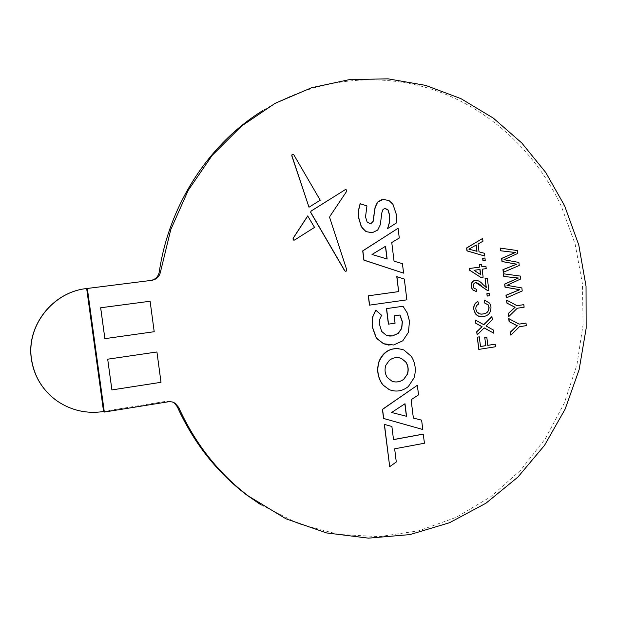 <?xml version="1.0" encoding="UTF-8"?>
<svg xmlns="http://www.w3.org/2000/svg" width="617" height="617" viewBox="0 0 617 617"><rect width="100%" height="100%" fill="white"/><g stroke="black" fill="none" stroke-linecap="round" stroke-linejoin="round"><path stroke-width="0.46" stroke-dasharray="3.08 2.31" d="M103.571 411.531L103.386 411.408C86.542 413.891 71.055 410.374 56.934 400.842L51.111 396.207M422.63 429.463L421.488 420.123L413.22 418.041L410.968 399.693L418.38 394.841L417.208 385.247M111.901 389.929L160.975 382.293L156.895 351.968M104.882 338.656L154.173 331.707L150.07 301.243M495.035 344.163L495.343 346.739L478.769 349.407M479.224 336.843L480.543 346.484M486.636 337.121L487.777 345.319M491.757 316.59L492.127 319.706L485.911 325.969L493.361 330.11L493.739 333.265M484.137 327.935L477.034 334.915M475.252 320.046L483.728 324.665M484.391 300.063L489.636 303.24L490.8 306.757C491.016 312.441 488.479 315.711 483.188 316.56L481.461 316.683M477.759 301.512L478.568 304.034C476.471 305.006 475.514 306.718 475.699 309.171L476.602 311.855L481.453 314.068M489.003 293.407L489.281 295.759L487.152 296.067M475.738 280.187C478.453 280.619 480.759 282.023 482.633 284.391L486.134 287.499M487.206 278.321L488.633 290.345L488.186 290.399M475.838 282.571L475.483 282.594C473.771 283.095 473 284.344 473.185 286.342L473.794 288.185L476.262 289.442M476.602 289.427L476.671 291.81M485.78 266.289L486.057 268.65L482.008 269.197L482.964 277.234L480.836 277.527M481.445 264.469L481.73 266.829M484.792 258.022L485.078 260.382L482.941 260.667M482.471 238.47L482.795 241.232L477.92 243.985L478.861 251.859L484.229 253.294L484.561 256.055M525.815 323.077L526.116 325.629L519.252 326.702L510.691 335.162M508.732 318.58L519.074 324.118M523.656 304.651L523.956 307.212L517.077 308.245L508.501 316.668M506.542 300.055L516.915 305.654M503.433 273.778L520.301 276.115L520.632 278.938L506.819 285.347L521.689 287.938L522.044 290.969L506.287 297.926M500.402 248.119L517.308 250.595L517.64 253.425L503.796 259.726L518.696 262.449L519.059 265.487L503.264 272.321M403.449 273.154L402.292 263.683L393.916 261.168L391.625 242.558L399.137 238.023L397.95 228.298M369.467 305.137L406.726 299.847L404.174 279.069L396.785 276.655M370.794 223.817L367.231 222.405L365.387 216.922L366.822 205.993L360.12 203.672M387.422 228.622L396.307 222.945L396.276 214.662L392.836 204.404L388.957 200.656L383.08 199.414L381.661 199.661M372.737 232.694L377.573 230.072L380.126 224.827L381.769 212.58L382.795 209.641L384.553 208.345M345.69 271.279L346.584 269.76L329.54 217.523L329.825 216.305L346.484 191.447L346.453 189.967L345.497 189.527M308.893 207.25L320.107 200.232L293.669 154.782L292.358 154.265M294.07 240.221L314.423 227.418L307.698 215.935M388.386 324.149L394.919 323.177L394.016 315.858L399.885 315.025M388.988 345.15L393.453 344.972L402.654 340.777L408.3 332.27L409.341 321.164L407.158 313.043L402.901 306.271M389.628 336.072L386.126 335.255L381.491 331.391L379.108 323.509L379.632 319.213L381.468 315.256L375.738 310.174M389.558 466.614L396.145 461.94L394.51 448.767L424.319 443.191L423.2 434.09M393.507 439.566L391.741 426.44L384.306 424.365M392.859 390.785C398.621 391.656 403.749 390.222 408.23 386.481L413.876 377.889C416.159 370.208 415.28 363.051 411.238 356.418L403.734 349.955L398.52 348.536M261.13 504.991L298.79 523.833L338.671 534.422L379.216 536.651L418.943 530.759L456.511 517.223L490.739 496.754L520.625 470.239L545.351 438.664L564.285 403.109L576.964 364.709L583.065 324.627L582.463 284.051L575.144 244.17L561.285 206.171C536.281 152.808 490.962 109.88 435.641 90.514C380.28 71.587 316.212 77.696 262.95 110.505M150.887 280.442L86.195 288.602M103.386 411.408L166.791 401.173L172.961 402.161M479.872 269.498L473.864 270.3L480.481 274.611M472.152 250.016L476.833 251.266M476.1 245.088L468.735 249.168L471.99 250.032M385.44 246.353L371.866 254.482L387.006 259.032M404.868 403.811L391.471 412.464L406.549 416.29M398.435 357.636C394.98 357.312 391.926 358.184 389.273 360.235L385.718 365.225C384.275 369.66 384.784 373.779 387.245 377.573L391.864 381.213L394.078 381.83M151.782 280.326L150.571 280.488M166.791 401.173L168.094 401.744M564.547 205.638L561.285 206.171"/><path stroke-width="0.93" d="M103.571 411.531C86.704 414.022 71.21 410.498 57.065 400.957C42.82 390.615 34.305 376.748 31.529 359.356C26.068 325.899 52.985 291.964 86.665 288.54L103.571 411.531L104.319 412.048L169.282 401.628L172.228 401.937L174.927 403.102L178.675 407.421C195.119 443.608 218.341 473.146 248.343 496.014L285.949 518.797L326.555 532.926L368.442 538.147L409.95 534.592L449.562 522.715L485.934 503.233L517.91 477.08L544.556 445.312L565.141 409.102L579.124 369.683L586.15 328.321L586.034 286.327L578.777 244.995L564.547 205.638L545.76 172.505L521.843 143.036L493.361 118.148L460.992 98.674L425.576 85.37L388.101 78.853L349.692 79.562L311.577 87.737L275.066 103.355L241.502 126.107L212.171 155.376L188.262 190.252L170.793 229.539L160.513 271.796C159.502 276.578 156.587 279.424 151.782 280.326L87.336 288.455L104.319 412.048M51.111 396.207C40.228 386.211 33.665 373.91 31.428 359.287C25.999 325.992 52.676 292.18 86.195 288.602M417.354 385.278L382.432 409.341L383.566 418.457L422.784 429.501L421.635 420.162L413.375 418.071L411.115 399.723L418.534 394.865L417.354 385.278L382.571 409.379L383.705 418.488L422.784 429.501M156.934 351.975L107.69 359.194L111.901 389.929L161.014 382.309L156.934 351.975L107.69 359.194L111.924 389.944M150.108 301.243L100.648 307.767L104.882 338.656L154.204 331.715L150.108 301.243L100.679 307.767L104.882 338.656M495.204 344.17L495.513 346.754L478.769 349.407L477.296 337.152L479.224 336.843L480.543 346.523L485.872 345.667L484.723 337.422L486.805 337.129L487.785 345.358L495.204 344.17L487.777 345.319M480.543 346.484L485.702 345.651M493.909 333.273L484.191 327.874L477.196 334.923L476.825 331.799L482.132 326.732L475.8 323.223L475.414 320.046L483.844 324.727L491.926 316.59L492.297 319.706L486.08 325.977L493.531 330.118L493.909 333.273L484.137 327.935M477.196 334.923L476.656 331.792L481.97 326.732L475.63 323.215L475.414 320.046M483.728 324.665L491.926 316.59M488.919 307.281L488.124 304.921L484.152 302.739L484.391 300.063L489.805 303.24L490.97 306.757C491.186 312.449 488.649 315.711 483.358 316.56C480.149 317.153 477.496 316.128 475.391 313.475L473.756 309.333C473.409 305.677 474.743 303.07 477.759 301.512L478.738 304.034C476.64 305.006 475.676 306.718 475.861 309.171L476.764 311.855C478.46 313.791 480.55 314.5 483.042 313.968L482.872 313.968C486.774 313.598 488.795 311.369 488.919 307.281L488.294 304.921L484.152 302.739M481.461 316.683C478.9 316.714 476.825 315.642 475.229 313.475L473.756 309.333M481.453 314.068L482.872 313.968M487.152 296.067L486.875 293.715L489.165 293.399L489.451 295.759L487.152 296.067M486.134 287.499L485.078 278.614L487.376 278.313L488.803 290.337L487.129 290.306L475.838 282.571M488.186 290.399L487.129 290.306M476.262 289.442L476.764 289.412L476.833 291.81L472.275 289.697L471.249 286.558C470.918 283.149 472.229 281.036 475.183 280.234L475.738 280.187M480.998 277.519L469.506 270.169L469.306 268.511L479.594 267.122L479.309 264.755L481.615 264.454L481.892 266.822L485.941 266.274L486.227 268.634L482.178 269.182L483.134 277.218L480.998 277.519L469.668 270.161L469.468 268.495L479.756 267.107L479.478 264.739L481.615 264.454M482.941 260.667L482.664 258.299L484.962 258.006L485.24 260.366L482.941 260.667M484.723 256.032L466.976 250.888L466.622 247.941L482.633 238.447L482.964 241.208L478.09 243.962L479.023 251.844L484.399 253.278L484.723 256.032L467.138 250.872L466.784 247.926L482.633 238.447M525.992 323.077L526.293 325.637L519.421 326.709L510.861 335.178L510.328 332.123L517.115 325.722L509.087 321.627L508.732 318.58L519.121 324.141L525.992 323.077L519.074 324.118M523.833 304.651L524.134 307.212L517.254 308.245L508.678 316.668L508.146 313.621L514.94 307.251L506.896 303.101L506.542 300.055L516.953 305.677L523.833 304.651L516.915 305.654M506.287 297.926L505.971 295.265L519.591 289.697L505.014 287.167L504.652 284.067L518.218 278.028L503.75 276.447L503.433 273.778L520.478 276.108L520.81 278.93L506.989 285.339L521.866 287.931L522.221 290.969L506.287 297.926M503.264 272.321L502.948 269.66L516.591 264.192L501.991 261.539L501.621 258.43L515.218 252.5L500.719 250.795L500.402 248.119L517.486 250.579L517.817 253.41L503.966 259.711L518.874 262.433L519.236 265.48L503.264 272.321M398.088 228.267L362.711 250.888L363.86 260.135L403.595 273.138L402.431 263.667L394.055 261.153L391.764 242.535L399.284 238L398.088 228.267L362.842 250.872L363.999 260.119L403.595 273.138M396.785 276.655L398.628 291.594L368.303 295.813L369.467 305.137L406.873 299.847L404.32 279.061L396.785 276.655M381.661 199.661L377.581 202.091L375.074 207.32L373 221.449L370.794 223.817M384.553 208.345L387.962 209.996L389.589 215.372L389.404 222.382L387.561 228.598L396.446 222.922L396.415 214.631L392.983 204.374L389.096 200.625L383.219 199.384L377.72 202.052L375.213 207.289L374.002 214.855M374.141 214.824L373.138 221.426L370.616 223.84L367.184 222.151L365.519 216.891L366.953 205.955L360.12 203.672L358.5 210.204L358.577 217.647L361.223 226.57L366.02 231.653L372.737 232.694M345.497 189.527L311.076 211.053L310.606 212.317L344.695 270.824L345.69 271.279M291.756 155.715L309.009 207.219L320.231 200.201L293.692 154.589C292.473 153.826 291.864 154.188 291.872 155.669L292.358 154.265M307.814 215.904L293.206 238.247L293.276 239.882L294.517 240.052L314.539 227.388L307.698 215.935L293.09 238.27L293.16 239.905L294.07 240.221M375.876 310.174L372.722 317.022L372.259 326.532L376.046 337.152L377.311 338.856L383.658 343.738L393.6 344.988L402.801 340.785L408.446 332.278L409.487 321.164L407.305 313.043L403.048 306.271L386.466 308.631L388.386 324.149L395.065 323.185L394.163 315.865L400.017 315.002L402.4 321.719L401.744 328.398L398.227 333.442L392.481 335.949L386.265 335.262L381.63 331.398L379.247 323.516L379.771 319.22L381.607 315.264L375.738 310.174L372.583 317.015L372.128 326.524L375.907 337.144L377.172 338.849L383.519 343.731L388.988 345.15M399.885 315.025L402.253 321.712L401.598 328.391L398.081 333.435L392.335 335.933L389.628 336.072M423.355 434.129L393.515 439.628L391.88 426.478L384.306 424.365L389.705 466.66L396.291 461.986L394.656 448.814L424.465 443.23L423.2 434.09L393.507 439.566M398.52 348.536C389.111 348.243 382.594 352.585 378.969 361.577C376.64 369.313 377.542 376.54 381.668 383.25L383.165 385.185L389.273 389.682L392.859 390.785M172.961 402.161L174.542 403.202L177.318 406.811C193.661 442.79 216.76 472.159 246.607 494.903L261.13 504.991M262.95 110.505C209.155 143.576 169.189 204.312 159.255 272.004C158.291 276.624 155.507 279.439 150.887 280.442M87.336 288.455L86.665 288.54M485.872 345.667L484.723 337.422M484.885 337.43L486.805 337.129M478.931 349.423L477.296 337.152M477.465 337.16L479.386 336.859M483.042 313.968C486.944 313.598 488.965 311.369 489.088 307.281M473.918 309.333C473.578 305.677 474.913 303.07 477.92 301.512M484.322 302.739L484.561 300.063M487.322 296.067L486.875 293.715M487.044 293.707L489.165 293.399M476.833 291.81L472.437 289.697L471.411 286.558C471.079 283.141 472.398 281.028 475.352 280.226C478.306 280.396 480.79 281.784 482.803 284.383L486.319 287.615L485.078 278.614M487.299 290.306L482.062 286.728C480.311 284.445 478.175 283.064 475.653 282.586C473.933 283.087 473.162 284.337 473.347 286.334L473.956 288.178L476.764 289.412M485.247 278.606L487.376 278.313M481.892 266.822L485.941 266.274M480.651 274.596L480.041 269.475L474.026 270.292L480.651 274.596M480.466 274.48L479.872 269.498M483.111 260.652L482.664 258.299M482.826 258.284L484.962 258.006M472.152 250.016L477.003 251.312L476.255 244.995L468.905 249.152L472.152 250.016M476.833 251.266L476.1 245.088M510.861 335.178L510.506 332.139L517.293 325.73L509.087 321.627M509.264 321.627L508.902 318.588M508.678 316.668L508.315 313.621L515.118 307.251L506.896 303.101M507.074 303.101L506.711 300.055M506.464 297.926L506.148 295.265L519.769 289.697L505.192 287.16L504.822 284.059L518.396 278.02L503.75 276.447M503.927 276.439L503.611 273.771M503.433 272.313L503.125 269.644L516.768 264.184L502.161 261.523L501.798 258.415L515.396 252.476L500.719 250.795M500.896 250.772L500.58 248.103M385.571 246.276L372.005 254.466L387.144 259.017L385.571 246.276M386.998 258.978L385.44 246.353M396.932 276.647L398.628 291.594M398.775 291.594L368.303 295.813M368.442 295.813L369.598 305.137M360.251 203.641L358.631 210.173L358.708 217.616L361.361 226.547L362.472 228.29L366.159 231.63L372.144 232.779L377.712 230.048L380.265 224.804L381.908 212.549L382.933 209.61L384.939 208.276L388.101 209.965L389.728 215.348L389.551 222.351L387.561 228.598M310.721 212.287L344.888 270.902C346.068 271.58 346.677 271.195 346.715 269.752L329.663 217.493L329.948 216.274L346.607 191.417L346.584 189.928L345.366 189.596L311.192 211.022L310.606 212.317M291.872 155.669L309.009 207.219M403.048 306.271L386.466 308.631M386.612 308.631L388.533 324.156M384.445 424.403L389.705 466.66M404.999 403.726L391.61 412.503L406.549 416.29L404.999 403.726M406.402 416.251L404.868 403.811M411.385 356.441L403.88 349.97C392.582 346.453 384.329 350.333 379.108 361.593C376.779 369.336 377.673 376.563 381.807 383.273L383.304 385.216L389.412 389.705C396.214 392.242 402.539 391.178 408.377 386.504L414.022 377.913C416.305 370.231 415.426 363.066 411.385 356.441M407.39 374.295C408.816 369.892 408.307 365.796 405.878 362.017L401.297 358.354C397.093 356.904 393.129 357.536 389.412 360.259L385.856 365.241C384.414 369.683 384.931 373.794 387.391 377.596L392.011 381.237C396.237 382.656 400.194 382 403.873 379.27L407.243 374.272C408.67 369.868 408.161 365.781 405.731 361.994L401.15 358.338L398.435 357.636M394.078 381.83C397.695 382.293 400.911 381.429 403.734 379.239L407.243 374.272M178.675 407.421L177.318 406.811M159.255 272.004L160.513 271.796M248.343 496.014L246.607 494.903M175.884 403.78L174.542 403.202"/></g></svg>
